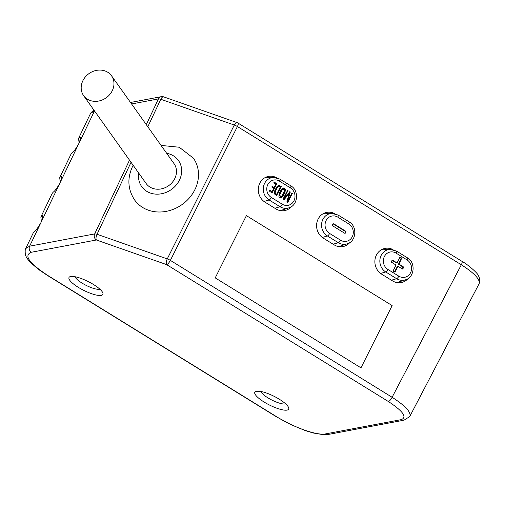 <?xml version="1.0" encoding="UTF-8"?>
<svg xmlns="http://www.w3.org/2000/svg" width="505" height="505" viewBox="0 0 505 505"><rect width="100%" height="100%" fill="white"/><g stroke="black" fill="none" stroke-linecap="round" stroke-linejoin="round"><path stroke-width="0.76" d="M339.442 246.718A13.97 12.764 79.3 0 0 340.736 245.929M325.018 213.779A13.97 12.764 79.3 0 0 323.522 213.52M266.728 177.798A13.97 12.764 79.3 0 0 265.232 177.533M281.152 210.73A13.97 12.764 79.3 0 0 282.447 209.947M397.732 282.705A13.97 12.764 79.3 0 0 399.026 281.916M383.308 249.767A13.97 12.764 79.3 0 0 381.812 249.508M393.016 249.634A13.97 12.764 79.3 0 0 385.088 248.365A13.97 12.764 79.3 0 0 375 259.646A13.97 12.764 79.3 0 0 381.635 274.158L392.562 280.906A13.97 12.764 79.3 0 0 401.191 282.573A13.97 12.764 79.3 0 0 408.122 278.507M334.727 213.647A13.97 12.764 79.3 0 0 326.798 212.378A13.97 12.764 79.3 0 0 316.711 223.658A13.97 12.764 79.3 0 0 323.345 238.171L334.272 244.919A13.97 12.764 79.3 0 0 342.901 246.585A13.97 12.764 79.3 0 0 349.832 242.52M276.437 177.659A13.97 12.764 79.3 0 0 268.509 176.397A13.97 12.764 79.3 0 0 258.421 187.677A13.97 12.764 79.3 0 0 265.056 202.189L275.982 208.937A13.97 12.764 79.3 0 0 284.612 210.604A13.97 12.764 79.3 0 0 291.543 206.532M101.246 295.393A18.931 4.93 26.6 0 1 78.812 287.642A18.931 4.93 26.6 0 1 70.239 276.595A18.931 4.93 26.6 0 1 88.148 281.537A18.931 4.93 26.6 0 1 102.837 292.919A18.931 4.93 26.6 0 1 101.246 295.393M260.151 391.318A18.931 4.93 26.6 0 1 277.441 398.117A18.931 4.93 26.6 0 1 288.633 407.623A18.931 4.93 26.6 0 1 287.042 410.098A18.931 4.93 26.6 0 1 265.68 402.977A18.931 4.93 26.6 0 1 255.277 391.653L260.151 391.318M260.814 391.432A14.424 3.756 -153.4 0 0 271.633 399.928A14.424 3.756 -153.4 0 0 285.35 403.956A14.424 3.756 -153.4 0 0 285.666 403.88M215.225 277.889L360.968 367.848L392.145 305.588L246.421 215.629L215.225 277.889L360.968 367.848M133.162 165.274L132.651 166.259C127.077 178.139 127.727 189.375 134.608 199.967A36.057 31.259 -35.4 0 0 165.438 211.5A36.057 31.259 -35.4 0 0 194.785 189.867A36.057 31.259 -35.4 0 0 193.371 158.16L179.256 147.239L161.07 145.421M75.018 276.734A14.424 3.756 -153.4 0 0 85.831 285.224A14.424 3.756 -153.4 0 0 99.548 289.251A14.424 3.756 -153.4 0 0 99.87 289.176M111.529 75.782L174.036 163.645A17.126 14.847 144.6 0 1 168.689 185.67A17.126 14.847 144.6 0 1 146.128 183.504L83.622 95.641A17.126 14.847 144.6 0 1 82.946 80.579A17.126 14.847 144.6 0 1 96.884 70.302A17.126 14.847 144.6 0 1 111.529 75.782A17.126 14.847 144.6 0 1 106.183 97.806A17.126 14.847 144.6 0 1 83.622 95.641M131.041 162.294L97.048 234.269A4.507 1.913 109.3 0 0 96.404 239.989L31.36 252.254A4.507 4.116 79.3 0 1 29.637 246.181L25.755 248.517L25.528 249.135M479.106 283.741C480.299 279.486 474.372 273.161 461.324 264.778L237.4 126.534A4.507 1.408 121.7 0 0 237.962 123.037A4.507 4.507 0 0 0 237.085 122.62L163.601 96.846A4.507 1.913 109.3 0 0 160.805 99.27L147.814 126.78M25.787 248.536C24.789 248.574 25.155 255.839 25.913 255.795C26.43 258.585 30.969 263.364 39.535 270.125L47.52 275.496A4.507 1.408 -58.3 0 0 47.943 275.553L276.589 416.707C293.935 427.565 317.291 435.758 325.592 433.896L401.254 419.63C407.358 417.237 403.059 411.196 388.358 401.507A4.507 1.408 -58.3 0 0 392.114 397.277C405.155 405.666 411.083 411.985 409.89 416.246M325.592 433.896A4.507 4.116 -100.7 0 0 328.376 434.433L404.038 420.173L409.631 416.638M41.41 221.581L40.854 217.024L42.357 215.692M42.628 216.191L41.877 215.799C43.196 215.439 42.893 217.68 40.974 222.528C38.298 227.269 36.082 230.267 34.34 231.524L33.317 232.748L25.698 248.63M60.259 182.28L59.704 177.722L60.726 176.498C62.046 176.131 61.743 178.372 59.824 183.227C57.147 187.961 54.938 190.959 53.189 192.222L52.166 193.44M61.49 176.965L60.726 176.498L61.219 176.397M79.108 142.972L78.553 138.421L80.068 137.089M80.339 137.663L79.575 137.196C80.895 136.823 80.592 139.071 78.673 143.919C75.996 148.659 73.787 151.658 72.038 152.914L71.016 154.139M90.591 113.309L94.473 110.974L29.637 246.181L94.675 233.916A4.507 4.116 79.3 0 0 96.404 239.989L166.618 264.614A4.507 1.913 -70.7 0 1 167.262 258.895L234.295 125.038L160.805 99.27A4.507 1.218 25.3 0 0 158.431 98.917L131.59 103.98M246.402 215.629L215.244 277.883M397.946 266.261L402.548 269.02L403.552 267.688L403.558 266.993L399.019 264.121L401.696 258.194L401.443 257.91L399.935 257.285L397.05 262.903L392.461 260.144L391.93 260.517L391.444 262.164L395.983 265.043L393.193 270.737L393.528 271.299L395.062 271.892L397.946 266.261L397.403 266.362L394.519 271.993M399.392 257.386L401.159 258.295L398.477 264.222L403.022 267.101L402.005 269.121M391.918 260.245L396.513 263.01L397.05 262.903M402.548 269.02L403.072 268.647L402.529 268.755M403.552 267.688L403.009 267.789M403.558 266.993L403.022 267.101M399.019 264.121L398.477 264.222M401.696 258.194L401.159 258.295M401.443 257.91L400.901 258.011M399.935 257.285L400.522 257.335L399.979 257.443M391.93 260.517L392.366 260.163M283.28 200.005L288.525 193.667L289.068 193.566L284.044 199.721L283.627 199.955L282.977 199.204L287.623 190.271L287.983 190.549L283.905 198.85L289.908 191.666L290.236 192.115L287.743 201.224L291.953 192.998L292.427 193.295L287.717 202.467L286.96 201.52L289.068 193.566M287.452 202.366L291.884 193.396L291.524 193.118M287.743 201.224L287.206 201.325L289.7 192.216L289.365 191.774M283.905 198.85L283.368 198.951L287.44 190.65L287.086 190.372M283.772 199.513L284.309 199.412M291.884 193.396L292.427 193.295M291.814 193.295L292.357 193.194M289.7 192.216L290.236 192.115M289.712 192.121L290.249 192.02M289.618 191.932L290.154 191.831M287.44 190.65L287.983 190.549M287.37 190.549L287.913 190.448M277.889 186.837L277.005 187.797L275.2 192.146L275.332 193.194L276.614 194.33L280.237 187.096L278.741 186.465L277.352 186.938L278.741 186.465M276.159 195.681L280.698 186.61L278.444 185.455M276.614 194.33L276.071 194.431L274.796 193.295L274.663 192.247L276.469 187.898L277.352 186.938M276.525 195.612L274.575 194.008L274.613 190.997L276.62 187.014L278.987 185.354L281.241 186.509L276.607 195.618M280.698 186.61L281.241 186.509M269.683 190.524L272.1 191.546L273.565 188.63L272.031 187.317L272.454 186.661L274.064 187.633L271.905 186.768M271.646 192.897L276.191 183.826L273.798 182.242M274.064 187.633L275.73 184.3L273.849 183.107L274.36 182.135M272.012 192.828L269.739 191.395L270.244 190.417M270.219 190.423L272.1 191.546M276.191 183.826L276.727 183.719L272.094 192.828M274.335 182.141L276.727 183.719M282.276 189.684L279.631 194.949L280.906 196.836L281.878 196.275L284.542 190.997L284.498 189.956L283.128 189.148L281.733 189.785L282.819 189.205M280.199 198.055L282.51 196.218L284.542 192.19L284.738 189.186L282.888 188.081M280.906 196.836L280.37 196.937L279.088 195.05L281.733 189.785M278.905 196.862L279.082 193.876L281.108 189.848L283.431 187.98L285.274 189.085L285.079 192.089L283.052 196.117L280.742 197.954L278.905 196.862M332.801 224.258L332.555 224.75A0.903 0.821 79.3 0 0 332.896 225.975L344.505 233.146A0.903 0.821 79.3 0 0 345.622 232.811L345.868 232.319A0.903 0.821 79.3 0 0 345.534 231.094L333.925 223.93A0.903 0.821 79.3 0 0 332.801 224.258M333.104 223.923A0.903 0.821 -100.7 0 1 333.382 224.031L344.991 231.195A0.903 0.821 -100.7 0 1 345.332 232.426L345.085 232.919A0.903 0.821 -100.7 0 1 344.782 233.253M47.52 275.496L276.166 416.65A4.507 1.408 -58.3 0 0 276.589 416.707M146.286 124.634L158.431 98.917A4.507 4.116 -100.7 0 1 161.278 96.67L130.517 102.471M47.943 275.553C29.044 263.092 23.514 255.328 31.36 252.254M388.358 401.507L166.618 264.614A4.507 1.408 121.7 0 0 170.368 260.384L392.114 397.277L461.324 264.778A4.507 1.408 -58.3 0 0 461.892 261.281C468.394 264.816 478.26 273.824 478.292 275.477C479.927 278.419 480.186 281.178 479.075 283.741M237.085 122.62A4.507 1.913 109.3 0 0 234.295 125.038A4.507 1.174 -153.4 0 1 237.4 126.534L170.368 260.384A4.507 1.174 -153.4 0 0 167.262 258.895L97.048 234.269A4.507 1.218 25.3 0 0 94.675 233.916L129.514 160.148M138.768 173.152A22.536 19.537 -35.4 0 0 155.654 194.116A22.536 19.537 -35.4 0 0 180.941 176.125A22.536 19.537 -35.4 0 0 166.675 153.299M404.038 420.173A4.507 4.116 -100.7 0 1 401.254 419.63M407.011 259.873L396.084 253.125A9.444 8.629 79.3 0 0 384.368 256.565A9.444 8.629 79.3 0 0 387.916 269.43L398.843 276.178A9.444 8.629 79.3 0 0 410.559 272.738A9.444 8.629 79.3 0 0 407.011 259.873A2.702 0.846 -58.3 0 0 407.352 257.777L396.419 251.029L390.024 249.382L381.13 249.893M407.352 257.777C415.937 262.455 414.58 277.447 405.42 279.827A12.145 11.091 -100.7 0 1 396.652 278.703A2.702 0.846 -58.3 0 0 398.843 276.178M391.419 280.199L396.652 278.703L385.725 271.955A2.702 0.846 -58.3 0 0 387.916 269.43M396.084 253.125A2.702 0.846 -58.3 0 0 396.419 251.029M380.574 273.426L385.725 271.955A12.145 11.091 -100.7 0 1 380.069 258.642A12.145 11.091 -100.7 0 1 390.024 249.382M283.501 199.828L284.044 199.721M276.469 187.898L277.005 187.797M274.796 193.295L275.332 193.194M274.663 192.247L275.2 192.146M274.935 190.941L275.471 190.839M280.9 190.833L281.443 190.726M281.348 197.493L281.891 197.392M282.51 196.218L283.052 196.117M284.542 192.19L285.079 192.089M284.908 190.486L285.451 190.385M284.738 189.186L285.274 189.085M279.088 195.05L279.631 194.949M279.448 193.724L279.985 193.623M274.84 208.23L280.073 206.734L269.146 199.986L263.995 201.457M288.841 207.858A12.145 11.091 -100.7 0 1 280.073 206.734A2.702 0.846 -58.3 0 0 282.263 204.209A9.444 8.629 79.3 0 0 293.979 200.769A9.444 8.629 79.3 0 0 290.432 187.904A2.702 0.846 -58.3 0 0 290.773 185.808C299.358 190.48 298 205.478 288.841 207.858L280.376 210.623M290.432 187.904L279.505 181.156A9.444 8.629 79.3 0 0 267.789 184.596A9.444 8.629 79.3 0 0 271.337 197.461A2.702 0.846 -58.3 0 1 269.146 199.986A12.145 11.091 -100.7 0 1 263.49 186.673A12.145 11.091 -100.7 0 1 273.445 177.413L264.551 177.918M279.505 181.156A2.702 0.846 -58.3 0 0 279.839 179.06L290.773 185.808M271.337 197.461L282.263 204.209M348.721 223.892L337.794 217.144A9.444 8.629 79.3 0 0 326.078 220.584A9.444 8.629 79.3 0 0 329.626 233.449L340.553 240.197A9.444 8.629 79.3 0 0 352.269 236.757A9.444 8.629 79.3 0 0 348.721 223.892A2.702 0.846 -58.3 0 0 349.062 221.79L338.129 215.048L331.734 213.394L322.84 213.905M337.794 217.144A2.702 0.846 -58.3 0 0 338.129 215.048M349.062 221.79C357.647 226.467 356.29 241.459 347.131 243.846A12.145 11.091 -100.7 0 1 338.363 242.722L327.436 235.974A12.145 11.091 -100.7 0 1 321.78 222.661A12.145 11.091 -100.7 0 1 331.734 213.394M322.285 237.445L327.436 235.974A2.702 0.846 -58.3 0 0 329.626 233.449M333.13 244.212L338.363 242.722A2.702 0.846 -58.3 0 0 340.553 240.197M345.622 232.811L345.085 232.919M345.868 232.319L345.332 232.426M345.534 231.094L344.991 231.195M333.925 223.93L333.382 224.031M237.962 123.037L461.892 261.281M479.068 283.816L409.852 416.316M328.376 434.433L323.408 434.698L313.188 432.993L305.077 430.525L290.773 424.579L276.166 416.65M163.601 96.846A4.507 4.507 0 0 0 161.278 96.67M52.148 193.484L40.854 217.024M90.54 113.423L78.534 138.458M70.997 154.183L59.685 177.76M90.906 112.804L93.816 109.97M405.42 279.827L396.955 282.592M279.839 179.06L273.445 177.413M347.131 243.846L338.666 246.604"/></g></svg>
